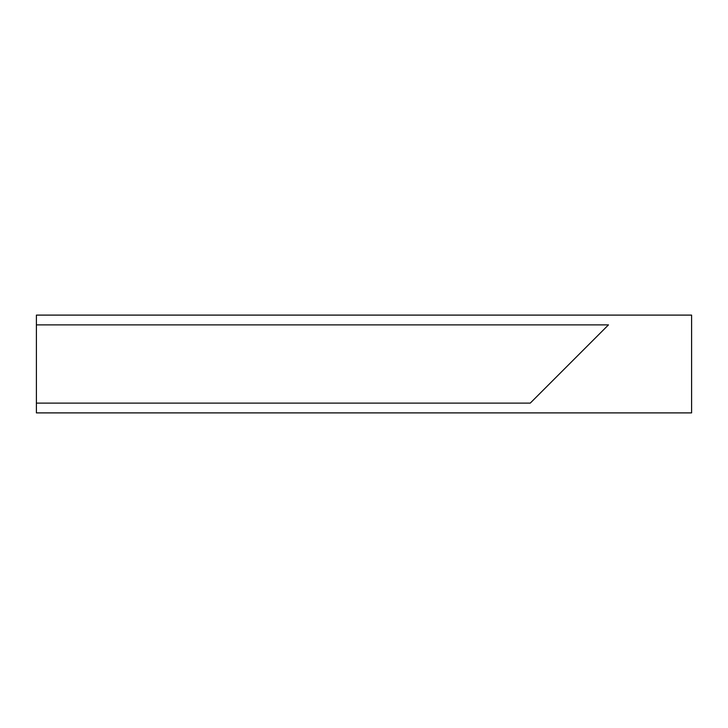 <?xml version="1.0" encoding="UTF-8"?>
<svg xmlns="http://www.w3.org/2000/svg" width="728" height="728" viewBox="0 0 728 728"><rect width="100%" height="100%" fill="white"/><g stroke="black" fill="none" stroke-linecap="round" stroke-linejoin="round"><path stroke-width="1.09" d="M36.4 364L36.4 324.879L608.481 324.879L530.248 403.121L36.4 403.121L36.4 364M36.4 324.879L36.4 315.106L691.6 315.106L691.6 412.894L36.4 412.894L36.4 403.121"/></g></svg>
